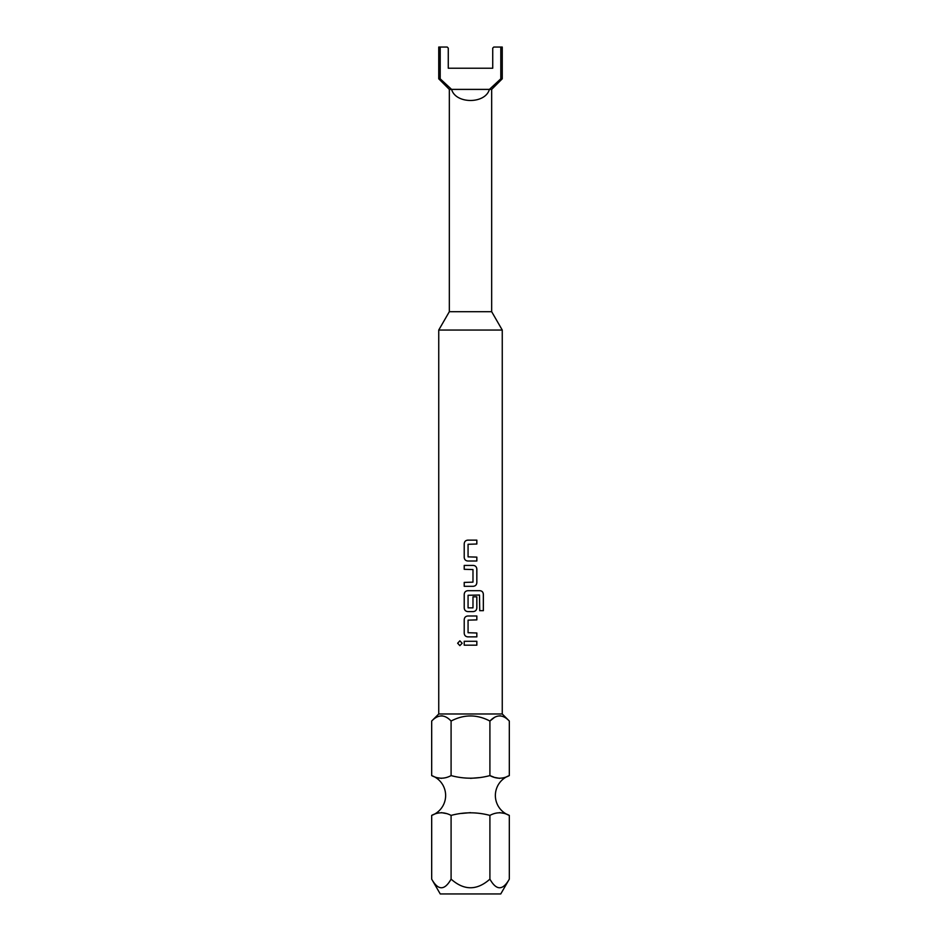<?xml version="1.0" encoding="UTF-8"?>
<svg xmlns="http://www.w3.org/2000/svg" width="941" height="941" viewBox="0 0 941 941"><rect width="100%" height="100%" fill="white"/><g stroke="black" fill="none" stroke-linecap="round" stroke-linejoin="round"><path stroke-width="1.41" d="M459.89 640.821L457.667 643.232L459.89 645.644M462.172 643.232L459.867 640.821L457.632 643.232L459.867 645.644L462.172 643.232M491.673 89.395L502.259 78.809L500.8 78.809L500.8 47.05L493.79 47.05L492.731 48.109L492.731 68.222L448.269 68.222L448.269 48.109L447.21 47.05L440.2 47.05L440.2 78.809L451.598 89.395C455.667 104.169 485.333 104.169 489.402 89.395L491.673 89.395L491.673 311.706L502.259 330.044L502.259 713.984L509.316 721.041C502.894 714.254 496.425 714.254 489.908 721.041L489.908 775.596C476.887 779.054 463.948 779.054 451.092 775.596C444.681 779.054 438.212 779.054 431.684 775.596A21.172 21.172 0 0 1 431.684 815.4C438.094 811.942 444.564 811.942 451.092 815.4C464.066 811.954 477.005 811.954 489.908 815.4C496.319 811.942 502.788 811.942 509.316 815.4A21.172 21.172 0 0 1 509.316 775.596C502.906 779.054 496.436 779.054 489.908 775.596L493.86 777.125M494.778 777.454L499.612 778.36M470.5 778.36L479.051 777.631M437.436 777.737L441.388 778.36M431.684 879.129C438.141 890.633 444.599 890.633 451.092 879.129C464.031 890.633 476.969 890.633 489.908 879.129C496.354 890.633 502.823 890.633 509.316 879.129L500.753 893.95L440.247 893.95L431.684 879.129L431.684 815.4M451.092 775.596L451.092 721.041C464.019 714.254 476.958 714.254 489.908 721.041L494.625 717.289M499.789 715.842L500.883 715.936M441.576 715.842L442.67 715.936M502.259 713.984L438.741 713.984L431.684 721.041C438.212 714.254 444.681 714.254 451.092 721.041M440.2 47.05L438.741 47.05L438.741 78.809L440.2 78.809M491.673 311.706L449.327 311.706L449.327 89.395L489.402 89.395L500.8 78.809M449.327 311.706L438.741 330.044L438.741 713.984M467.818 540.134C465.63 540.346 464.431 541.557 464.231 543.757C464.419 541.557 465.619 540.346 467.806 540.134L476.84 540.134L476.84 544.016L468.065 544.286L468.065 556.86L476.84 557.119L476.84 561.012L467.806 561.012C465.619 560.789 464.419 559.589 464.219 557.378C464.431 559.589 465.63 560.801 467.818 561.012M464.219 543.757L464.219 557.378L464.219 543.757M476.84 582.667L476.84 569.046C476.628 566.847 475.44 565.635 473.241 565.423L464.219 565.423L464.219 569.305L472.982 569.564L472.982 582.15L464.219 582.408L464.219 586.302L473.241 586.302C475.44 586.078 476.628 584.867 476.84 582.667L476.816 569.046C476.616 566.847 475.417 565.635 473.241 565.423M483.368 610.674L483.368 594.336C483.192 592.136 482.063 590.924 479.981 590.701L467.806 590.701C465.619 590.924 464.419 592.136 464.219 594.336L464.219 607.957C464.419 610.156 465.619 611.368 467.806 611.591L473.241 611.591C475.44 611.368 476.628 610.156 476.84 607.957L476.84 596.806L472.982 596.806L472.982 607.862L468.065 607.862L468.065 595.277L479.475 595.018L479.734 610.674L483.368 610.674M467.818 615.99C465.63 616.214 464.431 617.414 464.231 619.625C464.419 617.425 465.619 616.214 467.806 615.99L476.84 615.99L476.84 619.884L468.065 620.143L468.065 632.728L476.84 632.987L476.84 636.869L467.806 636.869C465.619 636.657 464.419 635.446 464.219 633.246C464.431 635.446 465.63 636.657 467.818 636.869M464.219 619.625L464.219 633.246L464.219 619.625M464.219 641.28L476.84 641.28L476.84 645.173L464.219 645.173L464.219 641.28L464.231 645.173M502.259 78.809L502.259 47.05L500.8 47.05M502.259 330.044L438.741 330.044M509.316 775.596L509.316 721.041M431.684 775.596L431.684 721.041M446.222 813.542L441.388 812.636M470.5 812.636L461.161 813.483M503.564 813.259L499.612 812.636M509.316 879.129L509.316 815.4M451.092 879.129L451.092 815.4M489.908 879.129L489.908 815.4M476.816 645.173L476.816 641.28M476.816 619.884L476.816 615.99M476.816 636.869L476.816 632.987M479.734 610.674L483.333 610.674L483.333 594.336C483.156 592.124 482.027 590.924 479.945 590.701M467.818 590.701C465.63 590.924 464.431 592.136 464.231 594.336L464.231 607.957C464.431 610.168 465.63 611.368 467.818 611.591M473.241 611.591C475.417 611.368 476.616 610.156 476.816 607.957L476.816 596.806L472.982 596.806M464.231 565.423L464.231 569.305M464.231 582.408L464.231 586.302M473.241 586.302C475.417 586.09 476.616 584.879 476.816 582.667M476.816 544.016L476.816 540.134M476.816 561.012L476.816 557.119M449.327 89.395L438.741 78.809"/></g></svg>
